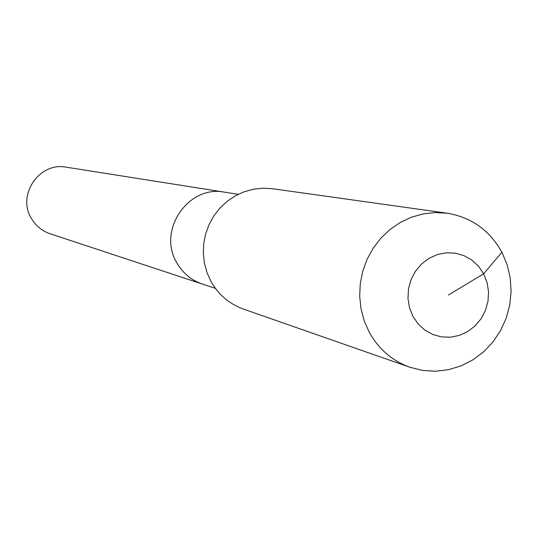 <?xml version="1.0" encoding="UTF-8"?>
<svg xmlns="http://www.w3.org/2000/svg" width="538" height="538" viewBox="0 0 538 538"><rect width="100%" height="100%" fill="white"/><g stroke="black" fill="none" stroke-linecap="round" stroke-linejoin="round"><path stroke-width="0.81" d="M215.395 288.355L50.095 233.761C41.93 230.943 35.656 225.765 31.285 218.22C16.772 194.817 39.509 161.716 66.235 167.177L224.575 192.174C188.287 184.709 157.13 230.506 176.794 262.726C157.13 230.506 188.287 184.709 224.575 192.174L238.186 194.319M202.308 284.03C191.219 280.204 182.712 273.102 176.794 262.726C182.712 273.102 191.219 280.204 202.308 284.03M448.416 295.053L483.642 273.781L487.058 282.43L488.538 291.704L488.013 301.139L485.511 310.265L481.16 318.637L475.162 325.833L467.825 331.502L459.513 335.356L450.622 337.191L441.611 336.916L432.922 334.549L424.993 330.184L418.234 324.051L412.982 316.452L409.505 307.763L407.979 298.429L408.497 288.913L411.019 279.713L415.423 271.28L421.489 264.05L428.9 258.388L437.28 254.582L446.21 252.806L455.235 253.156L463.897 255.604L471.772 260.022L478.464 266.182L483.642 273.781L501.893 252.268L507.119 264.635L510.212 277.81L511.1 291.388L509.755 304.972L506.211 318.173L500.582 330.601L493.023 341.892L483.756 351.711L473.05 359.767L461.221 365.82L448.611 369.68L435.585 371.233L422.545 370.413L409.862 367.246C392.222 360.83 378.685 349.162 369.25 332.242L364.219 320.856L360.998 308.718L359.68 296.149L360.285 283.465L362.82 270.991L367.205 259.054L373.332 247.964L381.038 237.991L390.131 229.403L400.366 222.416L411.483 217.204L423.191 213.882L435.202 212.55L447.199 213.216C471.443 217.285 489.674 230.304 501.893 252.268M409.862 367.246L243.337 309.041C229.309 303.936 218.536 294.757 211.01 281.502L206.989 272.584L204.4 263.095L203.317 253.277L203.761 243.378L205.731 233.647L209.168 224.346L213.989 215.698L220.069 207.937L227.251 201.252L235.341 195.819L244.144 191.77L253.432 189.201L262.961 188.179L272.497 188.724L447.199 213.216"/></g></svg>
